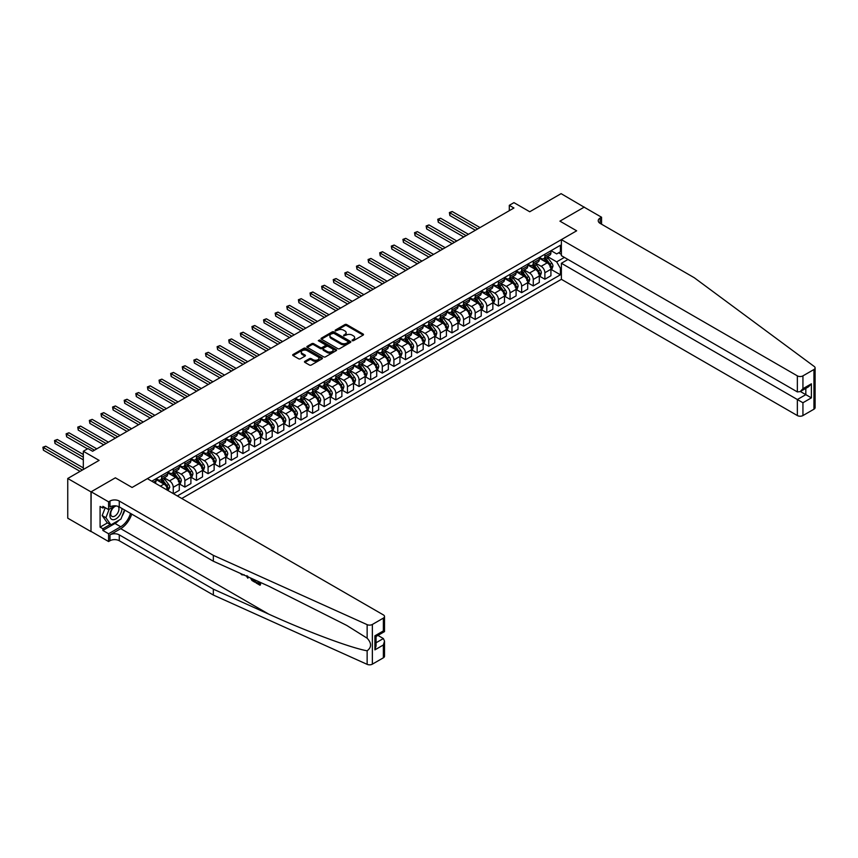 <?xml version="1.0" encoding="UTF-8"?>
<svg xmlns="http://www.w3.org/2000/svg" width="858" height="858" viewBox="0 0 858 858"><rect width="100%" height="100%" fill="white"/><g stroke="black" fill="none" stroke-linecap="round" stroke-linejoin="round"><path stroke-width="1.29" d="M352.177 340.701L353.453 340.701L363.138 335.103A1.287 0.74 0 0 0 363.513 334.577A1.287 0.74 0 0 0 363.138 334.052L346.718 324.571A1.287 0.74 0 0 0 344.895 324.571L335.21 330.169L335.21 330.909L337.741 330.18A4.129 2.381 0 0 1 343.575 330.18L344.948 330.974A4.129 2.381 0 0 1 346.149 332.657A4.129 2.381 0 0 1 344.948 334.341L343.693 335.8L346.224 335.081A4.129 2.381 0 0 1 352.059 335.081L353.421 335.864A4.129 2.381 0 0 1 354.633 337.548A4.129 2.381 0 0 1 353.421 339.242L352.177 340.701L352.177 339.961M304.869 361.325A1.287 0.74 0 0 0 304.483 361.851A1.287 0.74 0 0 0 304.869 362.376L309.47 365.036A1.287 0.74 0 0 0 311.293 365.036L322.05 358.826A1.287 0.74 0 0 0 322.436 358.301A1.287 0.74 0 0 0 322.05 357.775L305.641 348.294A1.287 0.74 0 0 0 303.818 348.294L293.05 354.504A1.287 0.74 0 0 0 292.675 355.03A1.287 0.74 0 0 0 293.05 355.555L298.616 358.773A1.287 0.74 0 0 0 300.439 358.773L305.051 356.113A1.287 0.74 0 0 0 305.427 355.587A1.287 0.74 0 0 0 305.051 355.062L302.284 353.464A3.453 1.995 0 0 1 301.276 352.059A3.453 1.995 0 0 1 303.41 350.214A3.453 1.995 0 0 1 307.164 350.654L317.975 356.885A3.453 1.995 0 0 1 318.983 358.301A3.453 1.995 0 0 1 316.859 360.135A3.453 1.995 0 0 1 313.095 359.706L311.293 358.665A1.287 0.74 0 0 0 309.47 358.665L304.869 361.325L304.869 362.376L309.47 359.738L309.47 358.665M584.319 207.282L561.1 193.651L529.74 211.754L513.942 202.638L509.298 205.319L513.942 208.001L92.61 451.265L87.956 448.584L83.312 451.265L83.312 469.498M90.98 491.891L90.98 531.585L91.162 491.784L115.369 477.809L90.98 491.891L67.75 478.485L99.11 460.381L83.312 451.265M584.319 207.068L559.931 221.149L576.662 230.802L132.089 487.473L115.369 477.809L132.089 487.473L147.372 478.646L383.365 614.896A3.947 2.274 0 0 1 384.513 616.505A3.947 2.274 0 0 1 383.365 618.114L372.361 624.463L372.361 664.156A3.947 2.274 180 0 1 367.138 664.349L213.342 595.044L119.273 540.733A6.574 3.797 0 0 0 109.985 540.733L108.591 541.537L91.162 531.477M337.827 348.659A1.287 0.74 0 0 0 339.65 348.659L350.418 342.449A1.287 0.74 0 0 0 350.793 341.924A1.287 0.74 0 0 0 350.418 341.398L333.998 331.917A1.287 0.74 0 0 0 332.175 331.917L321.418 338.127A1.287 0.74 0 0 0 321.042 338.663A1.287 0.74 0 0 0 321.418 339.189L337.827 348.659M318.629 340.894L336.218 350.643L325.472 356.853A1.287 0.74 0 0 1 323.648 356.853L307.239 347.372L307.239 346.321A1.287 0.74 0 0 0 306.853 346.846A1.287 0.74 0 0 0 307.239 347.372M307.239 346.321L311.84 343.661A1.287 0.74 0 0 1 313.663 343.661L320.324 347.501A1.287 0.74 0 0 0 322.147 347.501L325.203 345.742A1.287 0.74 0 0 0 325.579 345.216A1.287 0.74 0 0 0 325.203 344.691L318.275 340.69L319.551 339.95L336.239 349.581A1.287 0.74 0 0 1 336.615 350.107A1.287 0.74 0 0 1 336.239 350.632L336.239 349.581M90.98 531.585L67.75 518.178L67.75 478.485M181.757 498.498L561.379 279.322L797.361 415.562L797.361 399.528L805.823 394.648L805.823 388.363M551.061 250.675L556.681 253.925L560.403 251.78L560.403 245.281L151.791 481.199M560.403 251.78L561.379 251.212M561.379 267.728L560.403 268.297L556.681 261.862L547.447 256.521M551.061 269.401L560.403 274.785L560.403 268.297M560.403 274.785L177.338 495.945M509.298 205.319L509.298 210.682M558.633 252.799L561.379 254.376M556.681 261.862L564.392 257.411M167.675 490.368A5.255 3.035 -120 0 0 163.964 484.094L156.059 479.536M173.252 493.586L173.252 487.312A5.255 3.035 -120 0 0 169.53 480.877L164.2 477.788M173.434 493.693L179.29 490.315L179.29 483.826A5.255 3.035 -120 0 0 175.568 477.38L167.675 472.822M179.429 483.955L184.867 487.097L184.867 480.609A5.255 3.035 -120 0 0 181.145 474.163L175.815 471.085M184.867 487.097L190.905 483.612L190.905 477.112A5.255 3.035 -120 0 0 187.183 470.677L179.29 466.119M191.044 477.252L196.482 480.394L196.482 473.895A5.255 3.035 -120 0 0 192.76 467.46L187.43 464.382M196.482 480.394L202.52 476.898L202.52 470.409A5.255 3.035 -120 0 0 198.799 463.974L190.905 459.416M202.66 470.549L208.086 473.68L208.086 467.192A5.255 3.035 -120 0 0 204.376 460.757L199.035 457.679M208.086 473.68L214.135 470.195L214.135 463.706A5.255 3.035 -120 0 0 210.414 457.271L202.52 452.713M214.275 463.846L219.702 466.977L219.702 460.489A5.255 3.035 -120 0 0 215.991 454.054L210.65 450.976M219.702 466.977L225.74 463.492L225.74 457.003A5.255 3.035 -120 0 0 222.029 450.568L214.135 446.01M225.879 457.132L231.317 460.274L231.317 453.785A5.255 3.035 -120 0 0 227.606 447.35L222.265 444.262M231.317 460.274L237.355 456.788L237.355 450.3A5.255 3.035 -120 0 0 233.644 443.865L225.74 439.296M237.494 450.429L242.932 453.571L242.932 447.082A5.255 3.035 -120 0 0 239.21 440.647L233.88 437.559M242.932 453.571L248.97 450.085L248.97 443.597A5.255 3.035 -120 0 0 245.259 437.151L237.355 432.593M249.11 443.725L254.547 446.868L254.547 440.379A5.255 3.035 -120 0 0 250.826 433.934L245.495 430.855M254.547 446.868L260.585 443.382L260.585 436.883A5.255 3.035 -120 0 0 256.864 430.448L248.97 425.89M260.725 437.022L266.162 440.165L266.162 433.665A5.255 3.035 -120 0 0 262.441 427.23L257.11 424.152M266.162 440.165L272.201 436.668L272.201 430.18A5.255 3.035 -120 0 0 268.479 423.745L260.585 419.187M272.34 430.319L277.777 433.451L277.777 426.962A5.255 3.035 -120 0 0 274.056 420.527L268.726 417.449M277.777 433.451L283.816 429.965L283.816 423.477A5.255 3.035 -120 0 0 280.094 417.042L272.201 412.484M283.955 423.616L289.382 426.748L289.382 420.259A5.255 3.035 -120 0 0 285.671 413.824L280.33 410.746M289.382 426.748L295.42 423.262L295.42 416.774A5.255 3.035 -120 0 0 291.709 410.339L283.816 405.78M295.56 416.902L300.997 420.045L300.997 413.556A5.255 3.035 -120 0 0 297.286 407.121L291.945 404.032M300.997 420.045L307.035 416.559L307.035 410.07A5.255 3.035 -120 0 0 303.324 403.635L295.42 399.067M307.175 410.199L312.612 413.341L312.612 406.853A5.255 3.035 -120 0 0 308.901 400.407L303.56 397.329M312.612 413.341L318.65 409.856L318.65 403.367A5.255 3.035 -120 0 0 314.94 396.922L307.035 392.363M318.79 403.496L324.227 406.638L324.227 400.139A5.255 3.035 -120 0 0 320.506 393.704L315.176 390.626M324.227 406.638L330.266 403.153L330.266 396.653A5.255 3.035 -120 0 0 326.555 390.218L318.65 385.66M330.405 396.793L335.843 399.925L335.843 393.436A5.255 3.035 -120 0 0 332.121 387.001L326.791 383.923M335.843 399.925L341.881 396.439L341.881 389.95A5.255 3.035 -120 0 0 338.159 383.515L330.266 378.957M342.02 390.09L347.458 393.221L347.458 386.733A5.255 3.035 -120 0 0 343.736 380.298L338.406 377.22M347.458 393.221L353.496 389.736L353.496 383.247A5.255 3.035 -120 0 0 349.774 376.812L341.881 372.254M353.635 383.387L359.062 386.518L359.062 380.03A5.255 3.035 -120 0 0 355.351 373.595L350.01 370.506M359.062 386.518L365.111 383.033L365.111 376.544A5.255 3.035 -120 0 0 361.39 370.109L353.496 365.551M365.251 376.673L370.677 379.815L370.677 373.327A5.255 3.035 -120 0 0 366.967 366.892L361.626 363.803M370.677 379.815L376.716 376.33L376.716 369.841A5.255 3.035 -120 0 0 373.005 363.395L365.111 358.837M376.855 369.97L382.293 373.112L382.293 366.623A5.255 3.035 -120 0 0 378.582 360.178L373.241 357.1M382.293 373.112L388.331 369.626L388.331 363.127A5.255 3.035 -120 0 0 384.62 356.692L376.716 352.134M388.47 363.266L393.908 366.409L393.908 359.91A5.255 3.035 -120 0 0 390.197 353.475L384.856 350.396M393.908 366.409L399.946 362.913L399.946 356.424A5.255 3.035 -120 0 0 396.235 349.989L388.331 345.431M400.085 356.563L405.523 359.695L405.523 353.206A5.255 3.035 -120 0 0 401.801 346.771L396.471 343.693M405.523 359.695L411.561 356.209L411.561 349.721A5.255 3.035 -120 0 0 407.84 343.286L399.946 338.728M411.701 349.86L417.138 352.992L417.138 346.503A5.255 3.035 -120 0 0 413.417 340.068L408.086 336.99M417.138 352.992L423.176 349.506L423.176 343.018A5.255 3.035 -120 0 0 419.455 336.583L411.561 332.025M423.316 343.146L428.753 346.289L428.753 339.8A5.255 3.035 -120 0 0 425.032 333.365L419.701 330.276M428.753 346.289L434.791 342.803L434.791 336.315A5.255 3.035 -120 0 0 431.07 329.88L423.176 325.311M434.931 336.443L440.358 339.586L440.358 333.097A5.255 3.035 -120 0 0 436.647 326.662L431.306 323.573M440.358 339.586L446.407 336.1L446.407 329.611A5.255 3.035 -120 0 0 442.685 323.166L434.791 318.608M446.546 329.74L451.973 332.883L451.973 326.394A5.255 3.035 -120 0 0 448.262 319.948L442.921 316.87M451.973 332.883L458.011 329.397L458.011 322.898A5.255 3.035 -120 0 0 454.3 316.463L446.407 311.904M458.151 323.037L463.588 326.179L463.588 319.68A5.255 3.035 -120 0 0 459.877 313.245L454.536 310.167M463.588 326.179L469.626 322.683L469.626 316.194A5.255 3.035 -120 0 0 465.915 309.759L458.011 305.201M469.766 316.334L475.203 319.466L475.203 312.977A5.255 3.035 -120 0 0 471.482 306.542L466.151 303.464M475.203 319.466L481.241 315.98L481.241 309.491A5.255 3.035 -120 0 0 477.531 303.056L469.626 298.498M481.381 309.631L486.818 312.762L486.818 306.274A5.255 3.035 -120 0 0 483.097 299.839L477.767 296.761M486.818 312.762L492.857 309.277L492.857 302.788A5.255 3.035 -120 0 0 489.135 296.353L481.241 291.795M492.996 302.917L498.434 306.059L498.434 299.571A5.255 3.035 -120 0 0 494.712 293.136L489.382 290.047M498.434 306.059L504.472 302.574L504.472 296.085A5.255 3.035 -120 0 0 500.75 289.65L492.857 285.081M504.611 296.214L510.049 299.356L510.049 292.868A5.255 3.035 -120 0 0 506.327 286.422L500.986 283.344M510.049 299.356L516.087 295.871L516.087 289.382A5.255 3.035 -120 0 0 512.365 282.936L504.472 278.378M516.226 289.511L521.653 292.653L521.653 286.154A5.255 3.035 -120 0 0 517.942 279.719L512.601 276.641M521.653 292.653L527.691 289.167L527.691 282.668A5.255 3.035 -120 0 0 523.981 276.233L516.087 271.675M527.831 282.808L533.268 285.939L533.268 279.451A5.255 3.035 -120 0 0 529.558 273.016L524.217 269.938M533.268 285.939L539.307 282.454L539.307 275.965A5.255 3.035 -120 0 0 535.596 269.53L527.691 264.972M539.446 276.104L544.884 279.236L544.884 272.747A5.255 3.035 -120 0 0 541.173 266.312L535.832 263.234M544.884 279.236L550.922 275.75L550.922 269.262A5.255 3.035 -120 0 0 547.211 262.827L539.307 258.269M539.446 257.379L541.173 258.376A5.255 3.035 -120 0 0 543.8 258.633A5.255 3.035 -120 0 0 544.884 256.231L544.884 254.247M527.831 264.082L529.558 265.079A5.255 3.035 -120 0 0 532.185 265.337A5.255 3.035 -120 0 0 533.268 262.934L533.268 260.95M516.226 270.796L517.942 271.782A5.255 3.035 -120 0 0 520.57 272.04A5.255 3.035 -120 0 0 521.653 269.637L521.653 267.653M504.611 277.499L506.327 278.485A5.255 3.035 -120 0 0 508.955 278.743A5.255 3.035 -120 0 0 510.049 276.34L510.049 274.356M492.996 284.202L494.712 285.188A5.255 3.035 -120 0 0 497.34 285.457A5.255 3.035 -120 0 0 498.434 283.043L498.434 281.059M481.381 290.905L483.097 291.902A5.255 3.035 -120 0 0 485.725 292.16A5.255 3.035 -120 0 0 486.818 289.757L486.818 287.762M469.766 297.608L471.482 298.605A5.255 3.035 -120 0 0 474.109 298.863A5.255 3.035 -120 0 0 475.203 296.46L475.203 294.476M458.151 304.311L459.877 305.309A5.255 3.035 -120 0 0 462.505 305.566A5.255 3.035 -120 0 0 463.588 303.164L463.588 301.179M446.535 311.025L448.262 312.012A5.255 3.035 -120 0 0 450.89 312.269A5.255 3.035 -120 0 0 451.973 309.867L451.973 307.883M434.931 317.728L436.647 318.715A5.255 3.035 -120 0 0 439.275 318.983A5.255 3.035 -120 0 0 440.358 316.57L440.358 314.586M423.316 324.431L425.032 325.418A5.255 3.035 -120 0 0 427.659 325.686A5.255 3.035 -120 0 0 428.753 323.273L428.753 321.289M411.701 331.134L413.417 332.132A5.255 3.035 -120 0 0 416.044 332.389A5.255 3.035 -120 0 0 417.138 329.987L417.138 328.003M400.085 337.837L401.801 338.835A5.255 3.035 -120 0 0 404.429 339.092A5.255 3.035 -120 0 0 405.523 336.69L405.523 334.706M388.47 344.541L390.197 345.538A5.255 3.035 -120 0 0 392.825 345.795A5.255 3.035 -120 0 0 393.908 343.393L393.908 341.409M376.855 351.254L378.582 352.241A5.255 3.035 -120 0 0 381.209 352.499A5.255 3.035 -120 0 0 382.293 350.096L382.293 348.112M365.251 357.958L366.967 358.944A5.255 3.035 -120 0 0 369.594 359.212A5.255 3.035 -120 0 0 370.677 356.799L370.677 354.815M353.635 364.661L355.351 365.658A5.255 3.035 -120 0 0 357.979 365.916A5.255 3.035 -120 0 0 359.062 363.502L359.062 361.518M342.02 371.364L343.736 372.361A5.255 3.035 -120 0 0 346.364 372.619A5.255 3.035 -120 0 0 347.458 370.216L347.458 368.232M330.405 378.067L332.121 379.064A5.255 3.035 -120 0 0 334.749 379.322A5.255 3.035 -120 0 0 335.843 376.919L335.843 374.935M318.79 384.781L320.506 385.768A5.255 3.035 -120 0 0 323.134 386.025A5.255 3.035 -120 0 0 324.227 383.623L324.227 381.638M307.175 391.484L308.901 392.471A5.255 3.035 -120 0 0 311.529 392.739A5.255 3.035 -120 0 0 312.612 390.326L312.612 388.342M295.56 398.187L297.286 399.174A5.255 3.035 -120 0 0 299.914 399.442A5.255 3.035 -120 0 0 300.997 397.029L300.997 395.045M283.955 404.89L285.671 405.888A5.255 3.035 -120 0 0 288.299 406.145A5.255 3.035 -120 0 0 289.382 403.743L289.382 401.748M272.34 411.593L274.056 412.591A5.255 3.035 -120 0 0 276.684 412.848A5.255 3.035 -120 0 0 277.777 410.446L277.777 408.462M260.725 418.296L262.441 419.294A5.255 3.035 -120 0 0 265.068 419.551A5.255 3.035 -120 0 0 266.162 417.149L266.162 415.165M249.11 425.01L250.826 425.997A5.255 3.035 -120 0 0 253.453 426.254A5.255 3.035 -120 0 0 254.547 423.852L254.547 421.868M237.494 431.713L239.21 432.7A5.255 3.035 -120 0 0 241.849 432.968A5.255 3.035 -120 0 0 242.932 430.555L242.932 428.571M225.879 438.417L227.606 439.403A5.255 3.035 -120 0 0 230.234 439.671A5.255 3.035 -120 0 0 231.317 437.258L231.317 435.274M214.275 445.12L215.991 446.117A5.255 3.035 -120 0 0 218.618 446.375A5.255 3.035 -120 0 0 219.702 443.972L219.702 441.988M202.66 451.823L204.376 452.82A5.255 3.035 -120 0 0 207.003 453.078A5.255 3.035 -120 0 0 208.086 450.675L208.086 448.691M191.044 458.526L192.76 459.523A5.255 3.035 -120 0 0 195.388 459.781A5.255 3.035 -120 0 0 196.482 457.378L196.482 455.394M179.429 465.24L181.145 466.226A5.255 3.035 -120 0 0 183.773 466.484A5.255 3.035 -120 0 0 184.867 464.081L184.867 462.097M167.814 471.943L169.53 472.93A5.255 3.035 -120 0 0 172.158 473.198A5.255 3.035 -120 0 0 173.252 470.785L173.252 468.8M156.199 478.646L157.926 479.643A5.255 3.035 -120 0 0 160.553 479.901A5.255 3.035 -120 0 0 161.636 477.488L161.636 475.504M543.8 258.633L549.839 255.148A5.255 3.035 -120 0 0 550.922 252.745L550.922 250.751M532.185 265.337L538.223 261.851A5.255 3.035 -120 0 0 539.307 259.448L539.307 257.464M520.57 272.04L526.608 268.554A5.255 3.035 -120 0 0 527.691 266.152L527.691 264.167M508.955 278.743L514.993 275.257A5.255 3.035 -120 0 0 516.087 272.855L516.087 270.871M497.34 285.457L503.378 281.971A5.255 3.035 -120 0 0 504.472 279.558L504.472 277.574M485.725 292.16L491.763 288.674A5.255 3.035 -120 0 0 492.857 286.261L492.857 284.277M474.109 298.863L480.158 295.377A5.255 3.035 -120 0 0 481.241 292.975L481.241 290.991M462.505 305.566L468.543 302.08A5.255 3.035 -120 0 0 469.626 299.678L469.626 297.694M450.89 312.269L456.928 308.783A5.255 3.035 -120 0 0 458.011 306.381L458.011 304.397M439.275 318.983L445.313 315.487A5.255 3.035 -120 0 0 446.407 313.084L446.407 311.1M427.659 325.686L433.698 322.2A5.255 3.035 -120 0 0 434.791 319.787L434.791 317.803M416.044 332.389L422.082 328.904A5.255 3.035 -120 0 0 423.176 326.49L423.176 324.506M404.429 339.092L410.467 335.607A5.255 3.035 -120 0 0 411.561 333.204L411.561 331.22M392.825 345.795L398.863 342.31A5.255 3.035 -120 0 0 399.946 339.907L399.946 337.923M381.209 352.499L387.248 349.013A5.255 3.035 -120 0 0 388.331 346.611L388.331 344.626M369.594 359.212L375.632 355.727A5.255 3.035 -120 0 0 376.716 353.314L376.716 351.33M357.979 365.916L364.017 362.43A5.255 3.035 -120 0 0 365.111 360.017L365.111 358.033M346.364 372.619L352.402 369.133A5.255 3.035 -120 0 0 353.496 366.731L353.496 364.736M334.749 379.322L340.787 375.836A5.255 3.035 -120 0 0 341.881 373.434L341.881 371.45M323.134 386.025L329.182 382.539A5.255 3.035 -120 0 0 330.266 380.137L330.266 378.153M311.529 392.739L317.567 389.242A5.255 3.035 -120 0 0 318.65 386.84L318.65 384.856M299.914 399.442L305.952 395.956A5.255 3.035 -120 0 0 307.035 393.543L307.035 391.559M288.299 406.145L294.337 402.659A5.255 3.035 -120 0 0 295.42 400.246L295.42 398.262M276.684 412.848L282.722 409.363A5.255 3.035 -120 0 0 283.816 406.96L283.816 404.976M265.068 419.551L271.107 416.066A5.255 3.035 -120 0 0 272.201 413.663L272.201 411.679M253.453 426.254L259.491 422.769A5.255 3.035 -120 0 0 260.585 420.366L260.585 418.382M241.849 432.968L247.887 429.472A5.255 3.035 -120 0 0 248.97 427.07L248.97 425.085M230.234 439.671L236.272 436.186A5.255 3.035 -120 0 0 237.355 433.773L237.355 431.789M218.618 446.375L224.657 442.889A5.255 3.035 -120 0 0 225.74 440.476L225.74 438.492M207.003 453.078L213.041 449.592A5.255 3.035 -120 0 0 214.135 447.19L214.135 445.205M195.388 459.781L201.426 456.295A5.255 3.035 -120 0 0 202.52 453.893L202.52 451.909M183.773 466.484L189.811 462.998A5.255 3.035 -120 0 0 190.905 460.596L190.905 458.612M172.158 473.198L178.196 469.712A5.255 3.035 -120 0 0 179.29 467.299L179.29 465.315M160.553 479.901L166.591 476.415A5.255 3.035 -120 0 0 167.675 474.002L167.675 472.018M155.041 483.075A5.255 3.035 -120 0 0 156.059 480.716L156.059 478.721M352.531 340.83L353.421 340.315A4.129 2.381 0 0 0 354.633 338.62L354.633 337.548M346.149 332.657L346.149 333.73A4.129 2.381 0 0 1 344.948 335.414L344.047 335.928M363.116 335.113L346.718 325.643A1.287 0.74 0 0 0 344.895 325.643L335.575 331.038M350.396 342.46L333.998 332.99A1.287 0.74 0 0 0 332.175 332.99L321.428 339.2L321.418 338.127M348.134 342.288L348.134 341.559L333.73 333.236L331.124 333.998A4.129 2.381 0 0 0 329.922 335.682A4.129 2.381 0 0 0 331.124 337.366L340.98 343.05A4.129 2.381 0 0 0 346.814 343.05L348.134 342.288L348.134 343.361L348.402 341.924M329.922 335.682L329.922 336.754A4.129 2.381 0 0 0 331.124 338.438L331.124 337.366M348.134 343.361L346.814 344.133A4.129 2.381 0 0 1 340.98 344.133L331.124 338.438M307.25 347.383L311.84 344.734L311.84 343.661M325.579 345.216L325.579 346.289A1.287 0.74 0 0 1 325.203 346.814L322.147 348.573A1.287 0.74 0 0 1 320.324 348.573L313.663 344.734A1.287 0.74 0 0 0 311.84 344.734M327.23 351.49A3.453 1.995 0 0 0 330.984 351.919A3.453 1.995 0 0 0 333.119 350.085A3.453 1.995 0 0 0 332.11 348.68L328.303 346.482A1.287 0.74 0 0 0 326.48 346.482L323.423 348.241A1.287 0.74 0 0 0 323.048 348.766A1.287 0.74 0 0 0 323.423 349.292L327.23 351.49L327.23 352.563A3.453 1.995 0 0 0 330.984 352.992A3.453 1.995 0 0 0 333.119 351.158L333.119 350.085M323.048 348.766L323.048 349.839A1.287 0.74 0 0 0 323.423 350.364L323.423 349.292M327.23 352.563L323.423 350.364M318.983 358.301L318.983 359.373A3.453 1.995 0 0 1 316.859 361.207A3.453 1.995 0 0 1 313.095 360.778L311.293 359.738A1.287 0.74 0 0 0 309.47 359.738M301.276 352.059L301.276 353.131A3.453 1.995 0 0 0 302.284 354.536L302.284 353.464M305.03 356.124L302.284 354.536M322.04 358.837L305.641 349.367A1.287 0.74 0 0 0 303.818 349.367L293.071 355.566M550.922 269.476L552.037 268.833L552.97 266.152A3.486 2.006 -120 0 0 551.855 263.181L548.058 258.119A10.049 5.802 -120 0 0 546.964 256.799M543.189 260.5A10.049 5.802 -120 0 0 541.13 258.355M549.967 266.945L551.083 266.302A3.486 2.006 -120 0 0 550.096 264.2L546.299 259.137A10.049 5.802 -120 0 0 545.195 257.818M544.262 258.365A8.344 4.816 60 0 1 545.634 259.92L548.841 264.21M480.03 227.584L452.209 211.518L449.882 212.859L449.882 215.54L475.386 230.266M544.079 258.473A10.049 5.802 60 0 1 545.184 259.781L547.704 263.149M449.882 215.54L449.377 212.559L477.713 228.925M449.377 212.559L452.209 211.518M815.1 367.91L815.1 407.604A3.947 2.274 180 0 1 813.942 409.212L813.942 369.519A3.947 2.274 0 0 0 815.1 367.91A3.947 2.274 0 0 0 814.263 366.505L694.24 277.713L600.16 223.402A6.574 3.797 180 0 1 598.24 220.721A6.574 3.797 180 0 1 600.16 218.039L601.555 217.235L584.137 207.175L559.931 221.149L576.662 230.802L561.379 239.629L561.379 255.663L797.361 391.913L797.361 375.868A3.947 2.274 0 0 0 802.938 375.868L813.942 369.519M567.975 259.47L561.379 263.277L802.938 402.745L802.938 415.562L813.942 409.212M561.379 263.277L561.379 279.322M601.555 217.235L601.555 224.206M561.379 239.629L797.361 375.868M802.938 415.562A3.947 2.274 180 0 1 797.361 415.562M800.375 391.505L811.389 397.865L802.938 402.745M802.938 375.868L802.938 388.695L800.149 391.634L797.361 391.913M802.938 388.695L811.389 383.805L808.601 386.754L800.149 391.634M259.18 583.365L256.027 582.185L259.18 583.998L259.18 582.014L258.065 581.37M259.963 582.228L260.382 584.952A17.117 9.878 120 0 0 260.671 582.55M254.815 579.911L255.234 581.981A17.117 9.878 120 0 0 255.48 580.212M213.342 595.044L213.342 589.167L119.273 534.866A6.574 3.797 0 0 0 109.985 534.866L120.71 528.667A17.117 9.878 120 0 0 131.724 514.103M213.342 589.167L268.769 614.146C307.732 631.874 350.75 647.897 367.138 650.804C371.696 647.329 371.696 643.135 367.138 638.191L346.707 625.407L268.769 586.196L213.342 561.229L119.273 506.917A6.574 3.797 0 0 0 109.985 506.917L109.985 501.04L108.591 501.844L91.162 491.784M248.305 576.973L247.79 578.174L248.659 577.144M213.342 561.229L213.342 555.351L119.273 501.04A6.574 3.797 0 0 0 109.985 501.04M383.365 657.807L383.365 644.98L384.513 641.098L384.513 656.198A3.947 2.274 180 0 1 383.365 657.807L372.361 664.156M367.138 638.191L367.138 624.645L213.342 555.351M119.09 520.13A14.779 8.537 -60 0 1 114.993 523.466L102.874 530.459L102.874 528.742L110.264 524.485M104.354 507.185L102.874 508.043L100.086 506.435L100.086 527.134L102.874 528.742M102.874 508.043L102.874 506.327L108.591 509.62L108.591 501.844M108.591 541.537L108.591 533.762L120.71 526.758A14.779 8.537 120 0 0 130.47 513.384M102.874 530.459L108.591 533.762M377.917 635.403L383.365 638.545L384.513 641.098M115.176 505.812L108.591 509.62M367.138 624.645A3.947 2.274 0 0 0 372.361 624.463M124.753 510.081A14.779 8.537 -60 0 1 122.029 516.269M100.086 527.134L107.475 522.876M383.365 644.98L374.903 649.871L376.061 645.977L376.061 636.475L384.513 631.595L384.513 616.505M374.903 649.871L374.903 635.81C376.415 636.679 376.415 636.679 374.903 635.81L383.365 630.93C384.867 631.799 384.867 631.799 383.365 630.93L383.365 618.114M241.795 574.045L242.364 574.302M243.769 574.935L241.817 574.796L240.358 573.401M247.79 578.174L246.471 576.158M246.932 575.654L247.351 577.166L247.726 576.201M254.815 582.228L251.92 580.458L250.429 577.938M251.201 578.281L254.032 581.027L254.032 579.558M251.973 579.708L252.552 579.386L253.453 580.062L252.896 580.373M254.032 580.394L253.453 580.062M259.963 585.199L256.027 582.925L256.027 582.185M539.307 276.179L540.422 275.536L541.355 272.855A3.486 2.006 -120 0 0 540.24 269.895L536.443 264.822A10.049 5.802 -120 0 0 535.349 263.513M531.574 267.213A10.049 5.802 -120 0 0 529.515 265.058M538.363 273.648L539.478 273.005A3.486 2.006 -120 0 0 538.481 270.913L534.684 265.841A10.049 5.802 -120 0 0 533.579 264.532M532.646 265.068A8.344 4.816 60 0 1 534.019 266.623L537.226 270.913M468.425 234.288L440.594 218.222L438.277 219.562L438.277 222.243L463.77 236.969M532.464 265.176A10.049 5.802 60 0 1 533.569 266.484L536.089 269.852M438.277 222.243L437.762 219.273L466.098 235.628M437.762 219.273L440.594 218.222M527.691 282.883L528.807 282.239L529.74 279.558A3.486 2.006 -120 0 0 528.625 276.598L524.828 271.525A10.049 5.802 -120 0 0 523.734 270.216M519.959 273.916A10.049 5.802 -120 0 0 517.9 271.761M526.748 280.351L527.863 279.708A3.486 2.006 -120 0 0 526.866 277.617L523.069 272.544A10.049 5.802 -120 0 0 521.975 271.235M521.031 271.772A8.344 4.816 60 0 1 522.404 273.327L525.622 277.617M456.81 240.991L428.979 224.925L426.662 226.265L426.662 228.947L452.166 243.672M520.86 271.879A10.049 5.802 60 0 1 521.954 273.187L524.474 276.555M426.662 228.947L426.147 225.976L454.483 242.331M426.147 225.976L428.979 224.925M516.087 289.596L517.202 288.953L518.125 286.261A3.486 2.006 -120 0 0 517.02 283.301L513.223 278.228A10.049 5.802 -120 0 0 512.119 276.919M508.344 280.62A10.049 5.802 -120 0 0 506.284 278.464M515.132 287.055L516.248 286.411A3.486 2.006 -120 0 0 515.25 284.32L511.454 279.247A10.049 5.802 -120 0 0 510.36 277.938M509.427 278.475A8.344 4.816 60 0 1 510.789 280.04L514.006 284.32M445.195 247.694L417.363 231.639L415.047 232.979L415.047 235.66L440.551 250.375M509.244 278.582A10.049 5.802 60 0 1 510.338 279.901L512.859 283.269M415.047 235.66L414.532 232.679L442.867 249.034M414.532 232.679L417.363 231.639M504.472 296.3L505.587 295.656L506.51 292.975A3.486 2.006 -120 0 0 505.405 290.004L501.608 284.942A10.049 5.802 -120 0 0 500.504 283.623M496.728 287.323A10.049 5.802 -120 0 0 494.68 285.167M503.517 293.758L504.633 293.114A3.486 2.006 -120 0 0 503.635 291.023L499.839 285.961A10.049 5.802 -120 0 0 498.745 284.641M497.812 285.188A8.344 4.816 60 0 1 499.174 286.744L502.391 291.034M433.58 254.408L405.759 238.342L403.432 239.682L403.432 242.364L428.936 257.089M497.629 285.285A10.049 5.802 60 0 1 498.723 286.604L501.254 289.972M403.432 242.364L402.917 239.382L431.252 255.748M402.917 239.382L405.759 238.342M113.835 506.585A8.537 4.933 120 0 0 109.91 514.811A8.537 4.933 120 0 0 112.902 519.712A8.537 4.933 120 0 0 121.965 508.472M116.506 505.963A5.845 3.378 120 0 0 111.422 510.553A5.845 3.378 120 0 0 111.905 516.355A5.845 3.378 120 0 0 112.763 516.623A5.845 3.378 120 0 0 118.061 512.398A5.845 3.378 120 0 0 117.846 506.295M124.485 509.931L120.946 519.069L110.907 524.86L107.196 522.715L102.177 515.572L105.234 507.689M110.907 524.86L105.899 517.717L109.17 509.287M102.177 515.572L105.899 517.717M492.857 303.003L493.972 302.359L494.894 299.678A3.486 2.006 -120 0 0 493.79 296.707L489.993 291.645A10.049 5.802 -120 0 0 488.899 290.326M485.124 294.026A10.049 5.802 -120 0 0 483.065 291.881M491.902 300.472L493.018 299.828A3.486 2.006 -120 0 0 492.02 297.726L488.223 292.664A10.049 5.802 -120 0 0 487.13 291.345M486.196 291.892A8.344 4.816 60 0 1 487.569 293.447L490.776 297.737M421.964 261.111L394.144 245.045L391.816 246.385L391.816 249.067L417.32 263.792M486.014 291.988A10.049 5.802 60 0 1 487.108 293.307L489.639 296.675M391.816 249.067L391.302 246.085L419.648 262.451M391.302 246.085L394.144 245.045M481.241 309.706L482.357 309.062L483.29 306.381A3.486 2.006 -120 0 0 482.175 303.421L478.378 298.348A10.049 5.802 -120 0 0 477.284 297.04M473.509 300.729A10.049 5.802 -120 0 0 471.45 298.584M480.287 307.175L481.402 306.531A3.486 2.006 -120 0 0 480.405 304.44L476.608 299.367A10.049 5.802 -120 0 0 475.514 298.058M474.581 298.595A8.344 4.816 60 0 1 475.954 300.15L479.161 304.44M410.349 267.814L382.529 251.748L380.201 253.089L380.201 255.77L405.705 270.495M474.399 298.702A10.049 5.802 60 0 1 475.493 300.01L478.024 303.378M380.201 255.77L379.697 252.799L408.033 269.155M379.697 252.799L382.529 251.748M469.626 316.409L470.742 315.765L471.675 313.084A3.486 2.006 -120 0 0 470.559 310.124L466.763 305.051A10.049 5.802 -120 0 0 465.669 303.743M461.894 307.443A10.049 5.802 -120 0 0 459.834 305.287M468.683 313.878L469.787 313.234A3.486 2.006 -120 0 0 468.8 311.143L465.004 306.07A10.049 5.802 -120 0 0 463.899 304.762M462.966 305.298A8.344 4.816 60 0 1 464.339 306.853L467.546 311.143M398.734 274.517L370.913 258.451L368.586 259.792L368.586 262.473L394.09 277.198M462.784 305.405A10.049 5.802 60 0 1 463.888 306.714L466.409 310.081M368.586 262.473L368.082 259.502L396.417 275.858M368.082 259.502L370.913 258.451M458.011 323.112L459.127 322.469L460.06 319.787A3.486 2.006 -120 0 0 458.944 316.827L455.148 311.754A10.049 5.802 -120 0 0 454.054 310.446M450.278 314.146A10.049 5.802 -120 0 0 448.219 311.99M457.067 320.581L458.183 319.937A3.486 2.006 -120 0 0 457.185 317.846L453.389 312.773A10.049 5.802 -120 0 0 452.284 311.465M451.351 312.001A8.344 4.816 60 0 1 452.724 313.556L455.941 317.846M387.13 281.22L359.298 265.154L356.982 266.495L356.982 269.176L382.475 283.901M451.179 312.108A10.049 5.802 60 0 1 452.273 313.417L454.794 316.795M356.982 269.176L356.467 266.205L384.802 282.561M356.467 266.205L359.298 265.154M446.407 329.826L447.511 329.182L448.444 326.49A3.486 2.006 -120 0 0 447.329 323.53L443.532 318.468A10.049 5.802 -120 0 0 442.438 317.149M438.663 320.849A10.049 5.802 -120 0 0 436.604 318.693M445.452 327.284L446.568 326.641A3.486 2.006 -120 0 0 445.57 324.549L441.773 319.487A10.049 5.802 -120 0 0 440.68 318.168M439.736 318.704A8.344 4.816 60 0 1 441.109 320.27L444.326 324.549M375.514 287.923L347.683 271.868L345.366 273.209L345.366 275.89L370.87 290.615M439.564 318.811A10.049 5.802 60 0 1 440.658 320.131L443.178 323.498M345.366 275.89L344.852 272.908L373.187 289.275M344.852 272.908L347.683 271.868M434.791 336.529L435.907 335.886L436.829 333.204A3.486 2.006 -120 0 0 435.725 330.233L431.928 325.171A10.049 5.802 -120 0 0 430.823 323.852M427.048 327.552A10.049 5.802 -120 0 0 424.989 325.397M433.837 333.998L434.952 333.354A3.486 2.006 -120 0 0 433.955 331.252L430.158 326.19A10.049 5.802 -120 0 0 429.064 324.871M428.131 325.418A8.344 4.816 60 0 1 429.493 326.973L432.711 331.263M363.899 294.637L336.068 278.571L333.751 279.912L333.751 282.593L359.255 297.318M427.949 325.514A10.049 5.802 60 0 1 429.043 326.834L431.563 330.201M333.751 282.593L333.236 279.611L361.572 295.978M333.236 279.611L336.068 278.571M423.176 343.232L424.292 342.589L425.214 339.907A3.486 2.006 -120 0 0 424.109 336.937L420.313 331.874A10.049 5.802 -120 0 0 419.219 330.555M415.444 334.255A10.049 5.802 -120 0 0 413.384 332.11M422.222 340.701L423.337 340.058A3.486 2.006 -120 0 0 422.34 337.955L418.543 332.893A10.049 5.802 -120 0 0 417.449 331.574M416.516 332.121A8.344 4.816 60 0 1 417.878 333.676L421.096 337.966M352.284 301.34L324.463 285.274L322.136 286.615L322.136 289.296L347.64 304.022M416.334 332.218A10.049 5.802 60 0 1 417.428 333.537L419.959 336.904M322.136 289.296L321.621 286.315L349.957 302.681M321.621 286.315L324.463 285.274M411.561 349.935L412.677 349.292L413.61 346.611A3.486 2.006 -120 0 0 412.494 343.65L408.698 338.578A10.049 5.802 -120 0 0 407.604 337.269M403.828 340.969A10.049 5.802 -120 0 0 401.769 338.813M410.607 347.404L411.722 346.761A3.486 2.006 -120 0 0 410.725 344.669L406.928 339.596A10.049 5.802 -120 0 0 405.834 338.288M404.901 338.824A8.344 4.816 60 0 1 406.274 340.379L409.481 344.669M340.669 308.043L312.848 291.977L310.521 293.318L310.521 295.999L336.025 310.725M404.719 338.931A10.049 5.802 60 0 1 405.813 340.24L408.344 343.608M310.521 295.999L310.017 293.028L338.352 309.384M310.017 293.028L312.848 291.977M399.946 356.638L401.061 355.995L401.994 353.314A3.486 2.006 -120 0 0 400.879 350.354L397.082 345.281A10.049 5.802 -120 0 0 395.988 343.972M392.213 347.672A10.049 5.802 -120 0 0 390.154 345.517M398.991 354.107L400.107 353.464A3.486 2.006 -120 0 0 399.109 351.372L395.324 346.3A10.049 5.802 -120 0 0 394.219 344.991M393.286 345.527A8.344 4.816 60 0 1 394.659 347.082L397.865 351.372M329.054 314.747L301.233 298.681L298.906 300.021L298.906 302.702L324.41 317.428M393.103 345.635A10.049 5.802 60 0 1 394.208 346.943L396.728 350.311M298.906 302.702L298.402 299.732L326.737 316.087M298.402 299.732L301.233 298.681M388.331 363.342L389.446 362.698L390.379 360.017A3.486 2.006 -120 0 0 389.264 357.057L385.467 351.984A10.049 5.802 -120 0 0 384.373 350.675M380.598 354.375A10.049 5.802 -120 0 0 378.539 352.22M387.387 360.81L388.502 360.167A3.486 2.006 -120 0 0 387.505 358.076L383.708 353.003A10.049 5.802 -120 0 0 382.604 351.694M381.671 352.23A8.344 4.816 60 0 1 383.043 353.796L386.25 358.076M317.449 321.45L289.618 305.384L287.291 306.724L287.291 309.416L312.795 324.131M381.488 352.338A10.049 5.802 60 0 1 382.593 353.646L385.113 357.025M287.291 309.416L286.786 306.435L315.122 322.79M286.786 306.435L289.618 305.384M376.716 370.055L377.831 369.412L378.764 366.731A3.486 2.006 -120 0 0 377.649 363.76L373.852 358.698A10.049 5.802 -120 0 0 372.758 357.378M368.983 361.079A10.049 5.802 -120 0 0 366.924 358.923M375.772 367.514L376.887 366.87A3.486 2.006 -120 0 0 375.89 364.779L372.093 359.716A10.049 5.802 -120 0 0 370.999 358.397M370.055 358.944A8.344 4.816 60 0 1 371.428 360.499L374.646 364.789M305.834 328.164L278.003 312.098L275.686 313.438L275.686 316.119L301.19 330.845M369.884 359.041A10.049 5.802 60 0 1 370.978 360.36L373.498 363.728M275.686 316.119L275.171 313.138L303.507 329.504M275.171 313.138L278.003 312.098M365.111 376.759L366.227 376.115L367.149 373.434A3.486 2.006 -120 0 0 366.044 370.463L362.248 365.401A10.049 5.802 -120 0 0 361.143 364.082M357.368 367.782A10.049 5.802 -120 0 0 355.309 365.626M364.157 374.227L365.272 373.584A3.486 2.006 -120 0 0 364.275 371.482L360.478 366.42A10.049 5.802 -120 0 0 359.384 365.1M358.44 365.647A8.344 4.816 60 0 1 359.813 367.203L363.031 371.493M294.219 334.867L266.388 318.801L264.071 320.141L264.071 322.822L289.575 337.548M358.269 365.744A10.049 5.802 60 0 1 359.363 367.063L361.883 370.431M264.071 322.822L263.556 319.841L291.892 336.207M263.556 319.841L266.388 318.801M353.496 383.462L354.611 382.818L355.534 380.137A3.486 2.006 -120 0 0 354.429 377.166L350.632 372.104A10.049 5.802 -120 0 0 349.528 370.785M345.753 374.485A10.049 5.802 -120 0 0 343.704 372.34M352.541 380.931L353.657 380.287A3.486 2.006 -120 0 0 352.659 378.185L348.863 373.123A10.049 5.802 -120 0 0 347.769 371.814M346.836 372.351A8.344 4.816 60 0 1 348.198 373.906L351.415 378.196M282.604 341.57L254.783 325.504L252.456 326.844L252.456 329.526L277.96 344.251M346.653 372.458A10.049 5.802 60 0 1 347.747 373.766L350.268 377.134M252.456 329.526L251.941 326.555L280.276 342.91M251.941 326.555L254.783 325.504M341.881 390.165L342.996 389.521L343.919 386.84A3.486 2.006 -120 0 0 342.814 383.88L339.017 378.807A10.049 5.802 -120 0 0 337.923 377.499M334.148 381.199A10.049 5.802 -120 0 0 332.089 379.043M340.926 387.634L342.042 386.99A3.486 2.006 -120 0 0 341.044 384.899L337.248 379.826A10.049 5.802 -120 0 0 336.154 378.517M335.221 379.054A8.344 4.816 60 0 1 336.583 380.609L339.8 384.899M270.989 348.273L243.168 332.207L240.841 333.548L240.841 336.229L266.345 350.954M335.038 379.161A10.049 5.802 60 0 1 336.132 380.469L338.663 383.837M240.841 336.229L240.326 333.258L268.672 349.614M240.326 333.258L243.168 332.207M330.266 396.868L331.381 396.224L332.314 393.543A3.486 2.006 -120 0 0 331.199 390.583L327.402 385.51A10.049 5.802 -120 0 0 326.308 384.202M322.533 387.902A10.049 5.802 -120 0 0 320.474 385.746M329.311 394.337L330.427 393.693A3.486 2.006 -120 0 0 329.429 391.602L325.632 386.529A10.049 5.802 -120 0 0 324.538 385.221M323.605 385.757A8.344 4.816 60 0 1 324.978 387.312L328.185 391.602M259.373 354.976L231.553 338.91L229.225 340.251L229.225 342.932L254.729 357.657M323.423 385.864A10.049 5.802 60 0 1 324.517 387.173L327.048 390.54M229.225 342.932L228.721 339.961L257.057 356.317M228.721 339.961L231.553 338.91M318.65 403.582L319.766 402.938L320.699 400.246A3.486 2.006 -120 0 0 319.584 397.286L315.787 392.213A10.049 5.802 -120 0 0 314.693 390.905M310.918 394.605A10.049 5.802 -120 0 0 308.859 392.449M317.696 401.04L318.811 400.396A3.486 2.006 -120 0 0 317.825 398.305L314.028 393.243A10.049 5.802 -120 0 0 312.923 391.924M311.99 392.46A8.344 4.816 60 0 1 313.363 394.026L316.57 398.305M247.758 361.679L219.938 345.624L217.61 346.964L217.61 349.646L243.114 364.36M311.808 392.567A10.049 5.802 60 0 1 312.913 393.886L315.433 397.254M217.61 349.646L217.106 346.664L245.442 363.02M217.106 346.664L219.938 345.624M307.035 410.285L308.151 409.641L309.084 406.96A3.486 2.006 -120 0 0 307.968 403.989L304.172 398.927A10.049 5.802 -120 0 0 303.078 397.608M299.303 401.308A10.049 5.802 -120 0 0 297.243 399.152M306.091 407.743L307.207 407.1A3.486 2.006 -120 0 0 306.209 405.008L302.413 399.946A10.049 5.802 -120 0 0 301.308 398.627M300.375 399.174A8.344 4.816 60 0 1 301.748 400.729L304.955 405.019M236.154 368.393L208.322 352.327L206.006 353.668L206.006 356.349L231.499 371.074M300.193 399.27A10.049 5.802 60 0 1 301.297 400.589L303.818 403.957M206.006 356.349L205.491 353.367L233.826 369.734M205.491 353.367L208.322 352.327M295.42 416.988L296.536 416.344L297.469 413.663A3.486 2.006 -120 0 0 296.353 410.692L292.557 405.63A10.049 5.802 -120 0 0 291.463 404.311M287.687 408.011A10.049 5.802 -120 0 0 285.628 405.866M294.476 414.457L295.592 413.813A3.486 2.006 -120 0 0 294.594 411.711L290.798 406.649A10.049 5.802 -120 0 0 289.704 405.33M288.76 405.877A8.344 4.816 60 0 1 290.133 407.432L293.35 411.722M224.539 375.096L196.707 359.03L194.391 360.371L194.391 363.052L219.895 377.777M288.588 405.973A10.049 5.802 60 0 1 289.682 407.293L292.203 410.66M194.391 363.052L193.876 360.07L222.211 376.437M193.876 360.07L196.707 359.03M283.816 423.691L284.931 423.048L285.853 420.366A3.486 2.006 -120 0 0 284.749 417.406L280.952 412.333A10.049 5.802 -120 0 0 279.847 411.025M276.072 414.725A10.049 5.802 -120 0 0 274.013 412.569M282.861 421.16L283.977 420.517A3.486 2.006 -120 0 0 282.979 418.425L279.182 413.352A10.049 5.802 -120 0 0 278.089 412.044M277.155 412.58A8.344 4.816 60 0 1 278.518 414.135L281.735 418.425M212.923 381.799L185.092 365.733L182.775 367.074L182.775 369.755L208.279 384.481M276.973 412.687A10.049 5.802 60 0 1 278.067 413.996L280.587 417.363M182.775 369.755L182.261 366.784L210.596 383.14M182.261 366.784L185.092 365.733M272.201 430.394L273.316 429.751L274.238 427.07A3.486 2.006 -120 0 0 273.134 424.109L269.337 419.036A10.049 5.802 -120 0 0 268.232 417.728M264.457 421.428A10.049 5.802 -120 0 0 262.409 419.272M271.246 427.863L272.361 427.22A3.486 2.006 -120 0 0 271.364 425.128L267.567 420.055A10.049 5.802 -120 0 0 266.473 418.747M265.54 419.283A8.344 4.816 60 0 1 266.902 420.838L270.12 425.128M201.308 388.502L173.488 372.436L171.16 373.777L171.16 376.458L196.664 391.184M265.358 419.39A10.049 5.802 60 0 1 266.452 420.699L268.983 424.066M171.16 376.458L170.645 373.487L198.981 389.843M170.645 373.487L173.488 372.436M260.585 437.097L261.701 436.454L262.623 433.773A3.486 2.006 -120 0 0 261.518 430.813L257.722 425.74A10.049 5.802 -120 0 0 256.628 424.431M252.853 428.131A10.049 5.802 -120 0 0 250.793 425.976M259.631 434.566L260.746 433.923A3.486 2.006 -120 0 0 259.749 431.831L255.952 426.758A10.049 5.802 -120 0 0 254.858 425.45M253.925 425.986A8.344 4.816 60 0 1 255.298 427.541L258.505 431.831M189.693 395.206L161.872 379.139L159.545 380.48L159.545 383.172L185.049 397.887M253.743 426.094A10.049 5.802 60 0 1 254.837 427.402L257.368 430.78M159.545 383.172L159.03 380.191L187.376 396.546M159.03 380.191L161.872 379.139M248.97 443.811L250.086 443.168L251.019 440.476A3.486 2.006 -120 0 0 249.903 437.516L246.107 432.453A10.049 5.802 -120 0 0 245.013 431.134M241.237 434.834A10.049 5.802 -120 0 0 239.178 432.679M248.016 441.269L249.131 440.626A3.486 2.006 -120 0 0 248.134 438.535L244.337 433.472A10.049 5.802 -120 0 0 243.243 432.153M242.31 432.689A8.344 4.816 60 0 1 243.683 434.255L246.889 438.535M178.078 401.909L150.257 385.853L147.93 387.194L147.93 389.875L173.434 404.601M242.128 432.797A10.049 5.802 60 0 1 243.232 434.116L245.753 437.483M147.93 389.875L147.426 386.894L175.761 403.26M147.426 386.894L150.257 385.853M237.355 450.514L238.47 449.871L239.403 447.19A3.486 2.006 -120 0 0 238.288 444.219L234.491 439.157A10.049 5.802 -120 0 0 233.397 437.837M229.622 441.538A10.049 5.802 -120 0 0 227.563 439.382M236.411 447.983L237.527 447.34A3.486 2.006 -120 0 0 236.529 445.238L232.733 440.175A10.049 5.802 -120 0 0 231.628 438.856M230.695 439.403A8.344 4.816 60 0 1 232.068 440.958L235.274 445.248M166.463 408.623L138.642 392.556L136.315 393.897L136.315 396.578L161.819 411.304M230.512 439.5A10.049 5.802 60 0 1 231.617 440.819L234.137 444.187M136.315 396.578L135.811 393.597L164.146 409.963M135.811 393.597L138.642 392.556M225.74 457.217L226.855 456.574L227.788 453.893A3.486 2.006 -120 0 0 226.673 450.922L222.876 445.86A10.049 5.802 -120 0 0 221.782 444.541M218.007 448.241A10.049 5.802 -120 0 0 215.948 446.096M224.796 454.686L225.911 454.043A3.486 2.006 -120 0 0 224.914 451.941L221.117 446.879A10.049 5.802 -120 0 0 220.023 445.559M219.08 446.106A8.344 4.816 60 0 1 220.452 447.661L223.67 451.951M154.858 415.326L127.027 399.26L124.71 400.6L124.71 403.281L150.204 418.007M218.908 446.203A10.049 5.802 60 0 1 220.002 447.522L222.522 450.89M124.71 403.281L124.195 400.3L152.531 416.666M124.195 400.3L127.027 399.26M214.135 463.921L215.24 463.277L216.173 460.596A3.486 2.006 -120 0 0 215.058 457.636L211.272 452.563A10.049 5.802 -120 0 0 210.167 451.254M206.392 454.954A10.049 5.802 -120 0 0 204.333 452.799M213.181 461.389L214.296 460.746A3.486 2.006 -120 0 0 213.299 458.655L209.502 453.582A10.049 5.802 -120 0 0 208.408 452.273M207.464 452.81A8.344 4.816 60 0 1 208.837 454.365L212.055 458.655M143.243 422.029L115.412 405.963L113.095 407.303L113.095 409.985L138.599 424.71M207.293 452.917A10.049 5.802 60 0 1 208.387 454.225L210.907 457.593M113.095 409.985L112.58 407.014L140.916 423.369M112.58 407.014L115.412 405.963M202.52 470.624L203.636 469.98L204.558 467.299A3.486 2.006 -120 0 0 203.453 464.339L199.657 459.266A10.049 5.802 -120 0 0 198.552 457.957M194.777 461.658A10.049 5.802 -120 0 0 192.728 459.502M201.566 468.093L202.681 467.449A3.486 2.006 -120 0 0 201.684 465.358L197.887 460.285A10.049 5.802 -120 0 0 196.793 458.976M195.86 459.513A8.344 4.816 60 0 1 197.222 461.068L200.44 465.358M131.628 428.732L103.797 412.666L101.48 414.006L101.48 416.688L126.984 431.413M195.678 459.62A10.049 5.802 60 0 1 196.772 460.928L199.292 464.296M101.48 416.688L100.965 413.717L129.301 430.072M100.965 413.717L103.797 412.666M190.905 477.327L192.02 476.683L192.943 474.002A3.486 2.006 -120 0 0 191.838 471.042L188.041 465.969A10.049 5.802 -120 0 0 186.947 464.661M183.172 468.361A10.049 5.802 -120 0 0 181.113 466.205M189.95 474.796L191.066 474.152A3.486 2.006 -120 0 0 190.068 472.061L186.272 466.988A10.049 5.802 -120 0 0 185.178 465.68M184.245 466.216A8.344 4.816 60 0 1 185.607 467.782L188.824 472.061M120.013 435.435L92.192 419.369L89.865 420.71L89.865 423.402L115.369 438.116M184.062 466.323A10.049 5.802 60 0 1 185.156 467.631L187.688 471.01M89.865 423.402L89.35 420.42L117.696 436.776M89.35 420.42L92.192 419.369M179.29 484.041L180.405 483.397L181.338 480.716A3.486 2.006 -120 0 0 180.223 477.745L176.426 472.683A10.049 5.802 -120 0 0 175.332 471.364M171.557 475.064A10.049 5.802 -120 0 0 169.498 472.908M178.335 481.499L179.451 480.855A3.486 2.006 -120 0 0 178.453 478.764L174.657 473.702A10.049 5.802 -120 0 0 173.563 472.383M172.63 472.93A8.344 4.816 60 0 1 174.002 474.485L177.209 478.775M108.398 442.149L80.577 426.083L78.25 427.423L78.25 430.105L103.754 444.83M172.447 473.026A10.049 5.802 60 0 1 173.541 474.345L176.072 477.713M78.25 430.105L77.746 427.123L106.081 443.489M77.746 427.123L80.577 426.083M167.996 490.551L169.723 487.419A3.486 2.006 -120 0 0 168.608 484.448L164.811 479.386A10.049 5.802 -120 0 0 163.717 478.067M159.942 481.767A10.049 5.802 -120 0 0 157.883 479.611M166.72 488.213L167.836 487.569A3.486 2.006 -120 0 0 166.838 485.467L163.052 480.405A10.049 5.802 -120 0 0 161.947 479.086M161.014 479.633A8.344 4.816 60 0 1 162.387 481.188L165.594 485.478M96.782 448.852L68.962 432.786L66.634 434.127L66.634 436.808L87.495 448.852M160.832 479.729A10.049 5.802 60 0 1 161.937 481.048L164.457 484.416M66.634 436.808L66.13 433.826L94.466 450.193M66.13 433.826L68.962 432.786M83.312 454.483L57.347 439.489L55.019 440.83L55.019 443.511L83.312 459.845M55.019 443.511L54.515 440.54L83.312 457.164M54.515 440.54L57.347 439.489M83.312 467.889L45.731 446.192L43.415 447.533L43.415 450.214L80.062 471.374M43.415 450.214L42.9 447.243L82.389 470.034M42.9 447.243L45.731 446.192M160.382 486.154L163.964 484.094M169.53 480.877L175.568 477.38M181.145 474.163L187.183 470.677M192.76 467.46L198.799 463.974M204.376 460.757L210.414 457.271M215.991 454.054L222.029 450.568M227.606 447.35L233.644 443.865M239.21 440.647L245.259 437.151M250.826 433.934L256.864 430.448M262.441 427.23L268.479 423.745M274.056 420.527L280.094 417.042M285.671 413.824L291.709 410.339M297.286 407.121L303.324 403.635M308.901 400.407L314.94 396.922M320.506 393.704L326.555 390.218M332.121 387.001L338.159 383.515M343.736 380.298L349.774 376.812M355.351 373.595L361.39 370.109M366.967 366.892L373.005 363.395M378.582 360.178L384.62 356.692M390.197 353.475L396.235 349.989M401.801 346.771L407.84 343.286M413.417 340.068L419.455 336.583M425.032 333.365L431.07 329.88M436.647 326.662L442.685 323.166M448.262 319.948L454.3 316.463M459.877 313.245L465.915 309.759M471.482 306.542L477.531 303.056M483.097 299.839L489.135 296.353M494.712 293.136L500.75 289.65M506.327 286.422L512.365 282.936M517.942 279.719L523.981 276.233M529.558 273.016L535.596 269.53M541.173 266.312L547.211 262.827M544.884 256.231L550.922 252.745M544.884 272.747L550.922 269.262M533.268 279.451L539.307 275.965M533.268 262.934L539.307 259.448M521.653 286.154L527.691 282.668M521.653 269.637L527.691 266.152M510.049 292.868L516.087 289.382M510.049 276.34L516.087 272.855M498.434 299.571L504.472 296.085M498.434 283.043L504.472 279.558M486.818 306.274L492.857 302.788M486.818 289.757L492.857 286.261M475.203 312.977L481.241 309.491M475.203 296.46L481.241 292.975M463.588 319.68L469.626 316.194M463.588 303.164L469.626 299.678M451.973 326.394L458.011 322.898M451.973 309.867L458.011 306.381M440.358 333.097L446.407 329.611M440.358 316.57L446.407 313.084M428.753 339.8L434.791 336.315M428.753 323.273L434.791 319.787M417.138 346.503L423.176 343.018M417.138 329.987L423.176 326.49M405.523 353.206L411.561 349.721M405.523 336.69L411.561 333.204M393.908 359.91L399.946 356.424M393.908 343.393L399.946 339.907M382.293 366.623L388.331 363.127M382.293 350.096L388.331 346.611M370.677 373.327L376.716 369.841M370.677 356.799L376.716 353.314M359.062 380.03L365.111 376.544M359.062 363.502L365.111 360.017M347.458 386.733L353.496 383.247M347.458 370.216L353.496 366.731M335.843 393.436L341.881 389.95M335.843 376.919L341.881 373.434M324.227 400.139L330.266 396.653M324.227 383.623L330.266 380.137M312.612 406.853L318.65 403.367M312.612 390.326L318.65 386.84M300.997 413.556L307.035 410.07M300.997 397.029L307.035 393.543M289.382 420.259L295.42 416.774M289.382 403.743L295.42 400.246M277.777 426.962L283.816 423.477M277.777 410.446L283.816 406.96M266.162 433.665L272.201 430.18M266.162 417.149L272.201 413.663M254.547 440.379L260.585 436.883M254.547 423.852L260.585 420.366M242.932 447.082L248.97 443.597M242.932 430.555L248.97 427.07M231.317 453.785L237.355 450.3M231.317 437.258L237.355 433.773M219.702 460.489L225.74 457.003M219.702 443.972L225.74 440.476M208.086 467.192L214.135 463.706M208.086 450.675L214.135 447.19M196.482 473.895L202.52 470.409M196.482 457.378L202.52 453.893M184.867 480.609L190.905 477.112M184.867 464.081L190.905 460.596M173.252 487.312L179.29 483.826M173.252 470.785L179.29 467.299M161.636 477.488L167.675 474.002M153.507 482.185L156.059 480.716M353.421 340.315L353.421 339.242M343.693 335.8L343.693 335.07M344.948 335.414L344.948 334.341M335.21 330.909L335.21 330.169M344.895 325.643L344.895 324.571M346.718 325.643L346.718 324.571M363.138 335.103L363.138 334.052M332.175 332.99L332.175 331.917M333.998 332.99L333.998 331.917M350.418 342.449L350.418 341.398M340.98 344.133L340.98 343.05M346.814 344.133L346.814 343.05M313.663 344.734L313.663 343.661M320.324 348.573L320.324 347.501M322.147 348.573L322.147 347.501M325.203 346.814L325.203 345.742M319.551 341.023L319.551 339.95M311.293 359.738L311.293 358.665M313.095 360.778L313.095 359.706M305.051 356.113L305.051 355.062M293.05 355.555L293.05 354.504M303.818 349.367L303.818 348.294M305.641 349.367L305.641 348.294M322.05 358.826L322.05 357.775M550.664 267.535L552.949 266.216M546.299 259.137L548.058 258.119M543.554 260.714L545.184 259.781M550.096 264.2L551.855 263.181M549.817 265.562L551.083 266.302M811.389 383.805L811.389 397.865M600.16 223.402L600.16 218.039M268.769 614.146L120.71 528.667M119.273 506.917L119.273 501.04M119.273 534.866L119.273 540.733M367.138 664.349L367.138 650.804M109.985 534.866L109.985 540.733M114.993 523.466L120.71 526.758M376.061 642.76L383.365 638.545M539.049 274.238L541.334 272.919M534.684 265.841L536.443 264.822M531.939 267.428L533.569 266.484M538.481 270.913L540.24 269.895M538.202 272.265L539.478 273.005M527.434 280.941L529.718 279.633M523.069 272.544L524.828 271.525M520.334 274.131L521.954 273.187M526.866 277.617L528.625 276.598M526.587 278.979L527.863 279.708M515.819 287.644L518.103 286.336M511.454 279.247L513.223 278.228M508.719 280.834L510.338 279.901M515.25 284.32L517.02 283.301M514.972 285.682L516.248 286.411M504.214 294.358L506.488 293.039M499.839 285.961L501.608 284.942M497.104 287.537L498.723 286.604M503.635 291.023L505.405 290.004M503.356 292.385L504.633 293.114M492.599 301.061L494.873 299.742M488.223 292.664L489.993 291.645M485.489 294.24L487.108 293.307M492.02 297.726L493.79 296.707M491.752 299.088L493.018 299.828M480.984 307.765L483.258 306.445M476.608 299.367L478.378 298.348M473.873 300.944L475.493 300.01M480.405 304.44L482.175 303.421M480.137 305.791L481.402 306.531M469.369 314.468L471.653 313.149M465.004 306.07L466.763 305.051M462.258 307.657L463.888 306.714M468.8 311.143L470.559 310.124M468.522 312.494L469.787 313.234M457.754 321.171L460.038 319.862M453.389 312.773L455.148 311.754M450.654 314.36L452.273 313.417M457.185 317.846L458.944 316.827M456.906 319.208L458.183 319.937M446.139 327.885L448.423 326.566M441.773 319.487L443.532 318.468M439.039 321.064L440.658 320.131M445.57 324.549L447.329 323.53M445.291 325.911L446.568 326.641M434.523 334.588L436.808 333.269M430.158 326.19L431.928 325.171M427.423 327.767L429.043 326.834M433.955 331.252L435.725 330.233M433.676 332.614L434.952 333.354M422.919 341.291L425.193 339.972M418.543 332.893L420.313 331.874M415.808 334.47L417.428 333.537M422.34 337.955L424.109 336.937M422.061 339.318L423.337 340.058M411.304 347.994L413.577 346.675M406.928 339.596L408.698 338.578M404.193 341.173L405.813 340.24M410.725 344.669L412.494 343.65M410.456 346.021L411.722 346.761M399.689 354.697L401.973 353.378M395.324 346.3L397.082 345.281M392.578 347.887L394.208 346.943M399.109 351.372L400.879 350.354M398.841 352.735L400.107 353.464M388.073 361.4L390.358 360.092M383.708 353.003L385.467 351.984M380.963 354.59L382.593 353.646M387.505 358.076L389.264 357.057M387.226 359.438L388.502 360.167M376.458 368.114L378.743 366.795M372.093 359.716L373.852 358.698M369.358 361.293L370.978 360.36M375.89 364.779L377.649 363.76M375.611 366.141L376.887 366.87M364.843 374.817L367.127 373.498M360.478 366.42L362.248 365.401M357.743 367.996L359.363 367.063M364.275 371.482L366.044 370.463M363.996 372.844L365.272 373.584M353.228 381.52L355.512 380.201M348.863 373.123L350.632 372.104M346.128 374.699L347.747 373.766M352.659 378.185L354.429 377.166M352.381 379.547L353.657 380.287M341.623 388.224L343.897 386.904M337.248 379.826L339.017 378.807M334.513 381.413L336.132 380.469M341.044 384.899L342.814 383.88M340.765 386.25L342.042 386.99M330.008 394.927L332.282 393.618M325.632 386.529L327.402 385.51M322.898 388.116L324.517 387.173M329.429 391.602L331.199 390.583M329.161 392.964L330.427 393.693M318.393 401.63L320.678 400.321M314.028 393.243L315.787 392.213M311.282 394.819L312.913 393.886M317.825 398.305L319.584 397.286M317.546 399.667L318.811 400.396M306.778 408.344L309.062 407.024M302.413 399.946L304.172 398.927M299.667 401.523L301.297 400.589M306.209 405.008L307.968 403.989M305.931 406.37L307.207 407.1M295.163 415.047L297.447 413.728M290.798 406.649L292.557 405.63M288.063 408.226L289.682 407.293M294.594 411.711L296.353 410.692M294.315 413.073L295.592 413.813M283.548 421.75L285.832 420.431M279.182 413.352L280.952 412.333M276.448 414.929L278.067 413.996M282.979 418.425L284.749 417.406M282.7 419.776L283.977 420.517M271.943 428.453L274.217 427.134M267.567 420.055L269.337 419.036M264.832 421.643L266.452 420.699M271.364 425.128L273.134 424.109M271.085 426.48L272.361 427.22M260.328 435.156L262.602 433.848M255.952 426.758L257.722 425.74M253.217 428.346L254.837 427.402M259.749 431.831L261.518 430.813M259.481 433.193L260.746 433.923M248.713 441.87L250.986 440.551M244.337 433.472L246.107 432.453M241.602 435.049L243.232 434.116M248.134 438.535L249.903 437.516M247.865 439.897L249.131 440.626M237.098 448.573L239.382 447.254M232.733 440.175L234.491 439.157M229.987 441.752L231.617 440.819M236.529 445.238L238.288 444.219M236.25 446.6L237.527 447.34M225.482 455.276L227.767 453.957M221.117 446.879L222.876 445.86M218.382 448.455L220.002 447.522M224.914 451.941L226.673 450.922M224.635 453.303L225.911 454.043M213.867 461.979L216.152 460.66M209.502 453.582L211.272 452.563M206.767 455.158L208.387 454.225M213.299 458.655L215.058 457.636M213.02 460.006L214.296 460.746M202.252 468.683L204.536 467.363M197.887 460.285L199.657 459.266M195.152 461.872L196.772 460.928M201.684 465.358L203.453 464.339M201.405 466.72L202.681 467.449M190.648 475.386L192.921 474.077M186.272 466.988L188.041 465.969M183.537 468.575L185.156 467.631M190.068 472.061L191.838 471.042M189.79 473.423L191.066 474.152M179.032 482.099L181.306 480.78M174.657 473.702L176.426 472.683M171.922 475.278L173.541 474.345M178.453 478.764L180.223 477.745M178.185 480.126L179.451 480.855M167.417 488.803L169.702 487.483M163.052 480.405L164.811 479.386M160.307 481.981L161.937 481.048M166.838 485.467L168.608 484.448M166.57 486.829L167.836 487.569M244.176 574.71L243.629 575.032"/></g></svg>

